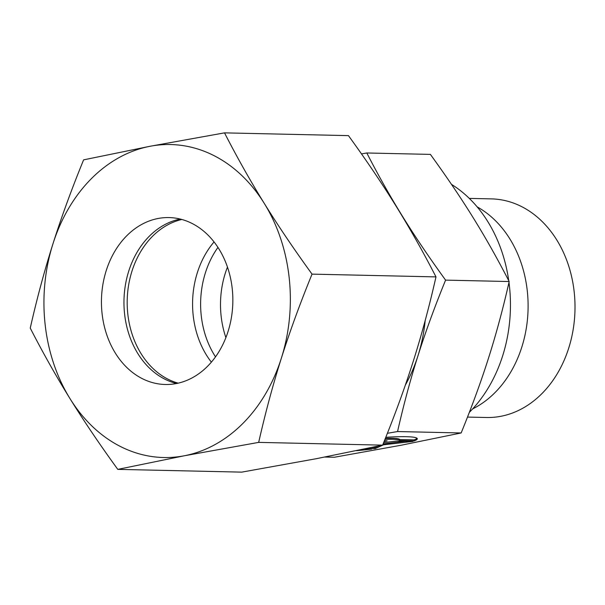 <?xml version="1.0" encoding="UTF-8"?>
<svg xmlns="http://www.w3.org/2000/svg" width="605" height="605" viewBox="0 0 605 605"><rect width="100%" height="100%" fill="white"/><g stroke="black" fill="none" stroke-linecap="round" stroke-linejoin="round"><path stroke-width="0.91" d="M469.291 198.395L491.381 198.886A109.339 86.054 91.3 0 1 574.183 291.875A109.339 86.054 91.3 0 1 486.518 417.503L467.491 417.079M477.126 206.849A109.339 86.054 91.3 0 1 527.28 290.831A109.339 86.054 91.3 0 1 472.626 408.92M508.979 282.399A135.656 106.767 91.3 0 1 509.425 286.044A135.656 106.767 91.3 0 1 469.329 412.376M215.516 356.867A83.482 65.703 91.3 0 1 201.253 315.704A83.482 65.703 91.3 0 1 217.959 247.4M225.892 337.628A83.482 65.703 91.3 0 1 221.135 316.15A83.482 65.703 91.3 0 1 227.465 267.085M425.186 320.506A140.874 110.874 91.3 0 1 417.972 355.755C425.451 332.122 434.655 306.909 445.583 280.123C429.202 257.526 414.871 236.313 402.597 216.469C390.286 196.625 378.352 175.465 366.804 152.982L430.397 154.396C446.777 176.985 461.108 198.206 473.39 218.05C485.702 237.886 497.628 259.053 509.183 281.537C503.08 308.437 496.274 333.695 488.764 357.328C481.285 380.961 472.082 406.174 461.154 432.961L401.349 445.189L334.346 457.251L324.908 457.04M385.786 437.309A51.652 5.309 -6.3 0 1 417.291 438.731A51.652 5.309 -6.3 0 1 414.312 440.916L399.822 440.591A34.092 3.501 173.7 0 0 384.939 439.404M399.822 440.591L399.708 439.563L414.198 439.88A51.652 5.309 173.7 0 0 416.989 438.239M385.362 438.353A34.092 3.501 -6.3 0 1 399.708 439.563M364.883 448.94L371.629 449.091A51.652 5.309 -6.3 0 1 356.557 450.68M383.653 442.595L397.069 441.045L412.996 441.4L383.585 444.788L375.145 448.653L367.091 448.471M384.394 440.765L387.139 440.826L384.137 441.4M371.485 447.541L375.032 447.617L378.488 446.044M375.145 448.653L375.032 447.617M383.116 443.926L405.403 441.234M383.585 444.788L383.472 443.76M414.312 440.916L414.198 439.88M445.583 280.123L509.183 281.537M366.804 152.982L361.472 153.897M387.382 433.301L397.561 431.546C403.656 404.647 410.462 379.388 417.972 355.755A140.874 110.874 91.3 0 1 405.358 385.067M397.561 431.546L461.154 432.961M399.58 211.81A140.874 110.874 91.3 0 1 402.597 216.469A140.874 110.874 91.3 0 1 407.467 224.984M451.459 184.343A135.656 106.767 91.3 0 1 508.745 280.697M211.379 362.161A83.482 65.703 91.3 0 1 193.207 315.523A83.482 65.703 91.3 0 1 214.057 241.932M178.195 383.162A83.482 65.703 91.3 0 1 127.814 314.071A83.482 65.703 91.3 0 1 181.84 219.471M176.577 383.51A83.482 65.703 91.3 0 1 124.592 313.995A83.482 65.703 91.3 0 1 180.245 219.055M102.071 313.496A83.482 65.703 91.3 0 1 169.007 217.573A83.482 65.703 91.3 0 1 232.222 288.57A83.482 65.703 91.3 0 1 165.286 384.493A83.482 65.703 91.3 0 1 102.071 313.496M224.516 132.866L150.063 146.274A156.529 123.193 91.3 0 1 264.279 203.409A156.529 123.193 91.3 0 1 289.167 277.657A156.529 123.193 91.3 0 1 281.363 358.168C289.863 331.404 300.088 303.392 312.044 274.133C294.136 249.457 278.209 225.884 264.279 203.409C250.364 180.94 237.107 157.421 224.516 132.866L348.45 135.626C366.358 160.302 382.284 183.875 396.214 206.35C410.13 228.819 423.387 252.338 435.986 276.893C429.346 306.274 421.783 334.346 413.306 361.109C404.805 387.873 394.573 415.885 382.617 445.144L316.173 458.726L241.72 472.134L117.786 469.374L184.23 455.792L258.683 442.384C265.323 413.011 272.885 384.939 281.363 358.168A156.529 123.193 91.3 0 1 184.23 455.792A156.529 123.193 91.3 0 1 70.014 398.65A156.529 123.193 91.3 0 1 45.125 324.401A156.529 123.193 91.3 0 1 52.93 243.891C44.452 270.654 36.89 298.726 30.25 328.107C42.842 352.662 56.099 376.181 70.014 398.65C83.951 421.125 99.87 444.698 117.786 469.374M83.611 159.856C71.655 189.115 61.43 217.127 52.93 243.891A156.529 123.193 91.3 0 1 150.063 146.274L83.611 159.856M312.044 274.133L435.986 276.893M258.683 442.384L382.617 445.144"/></g></svg>
